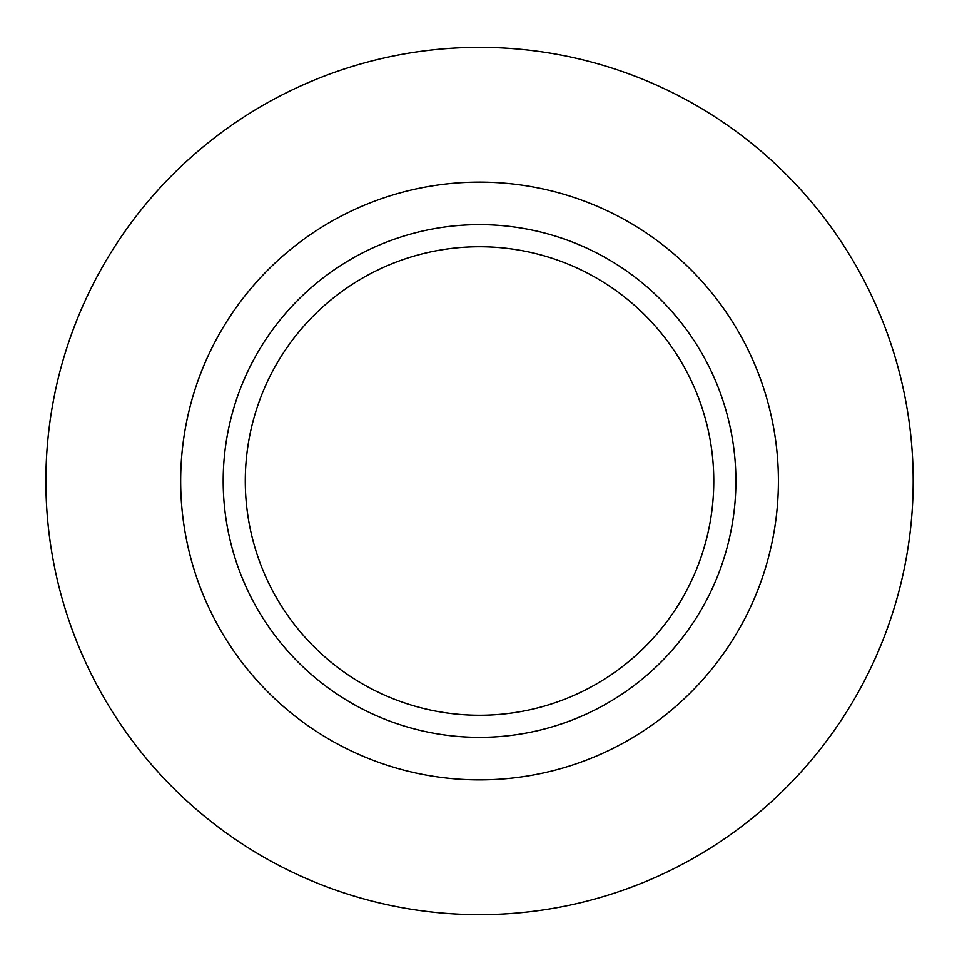 <?xml version="1.0" encoding="UTF-8"?>
<svg xmlns="http://www.w3.org/2000/svg" width="962" height="962" viewBox="0 0 962 962"><rect width="100%" height="100%" fill="white"/><g stroke="black" fill="none" stroke-linecap="round" stroke-linejoin="round"><path stroke-width="1.44" d="M913.166 481A433.634 433.634 0 0 1 262.722 856.541A433.634 433.634 0 0 1 262.722 105.459A433.634 433.634 0 0 1 913.166 481M713.78 481A234.247 234.247 0 0 1 362.409 683.862A234.247 234.247 0 0 1 362.409 278.138A234.247 234.247 0 0 1 713.78 481M735.894 481A256.349 256.349 0 0 1 351.358 703.006A256.349 256.349 0 0 1 351.358 258.994A256.349 256.349 0 0 1 735.894 481M778.402 481A298.869 298.869 0 0 1 330.098 739.826A298.869 298.869 0 0 1 330.098 222.174A298.869 298.869 0 0 1 778.402 481"/></g></svg>
